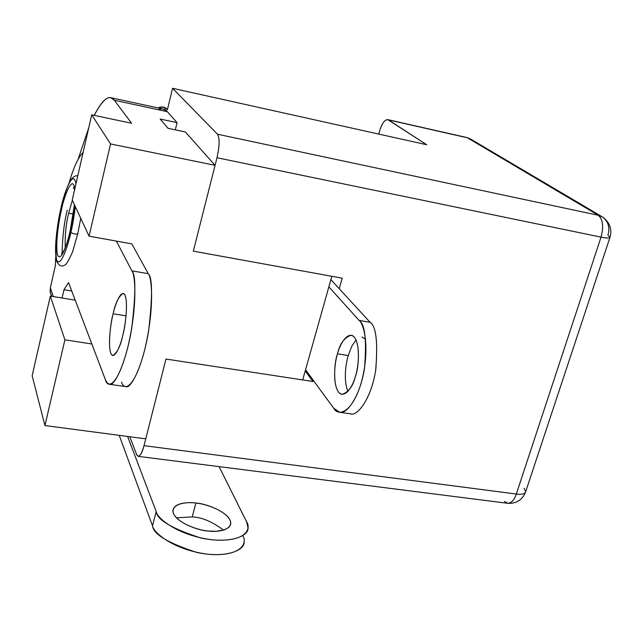 <?xml version="1.0" encoding="UTF-8"?>
<svg xmlns="http://www.w3.org/2000/svg" width="643" height="643" viewBox="0 0 643 643"><rect width="100%" height="100%" fill="white"/><g stroke="black" fill="none" stroke-linecap="round" stroke-linejoin="round"><path stroke-width="0.96" d="M129.79 436.726L136.629 454.553C138.751 458.314 141.219 455.348 144.024 445.655L165.974 359.051L144.024 445.655L516.321 494.041L601.044 237.138L216.996 157.736C219.609 145.945 219.777 138.108 217.487 134.218L172.573 88.292L167.397 109.688C165.082 106.778 161.94 106.183 157.953 107.895L163.073 107.003L167.397 109.688L172.573 88.292L217.487 134.218L598.271 215.26L467.397 137.795L388.428 119.903C385.245 118.947 382.304 122.612 379.611 130.891L378.711 134.082L379.611 130.891C381.902 123.52 384.602 119.759 387.721 119.606L426.687 144.731L388.428 119.903L466.601 137.481L471.311 139.467L467.397 137.795L598.271 215.26L602.861 217.189C608.423 221.795 610.094 227.783 607.884 235.153L610.038 237.203C609.628 238.296 606.63 238.28 601.044 237.138L516.321 494.041L144.024 445.655C142.28 452.367 140.359 455.935 138.269 456.361L136.629 454.553L129.79 436.726M158.258 109.728C161.803 108.161 164.825 108.812 167.309 111.681L177.074 122.644L160.147 119.027L168.008 128.303L185.377 131.976L215.067 165.331L110.556 143.944L89.064 236.166L72.257 200.021L91.708 114.84L131.614 123.255L114.317 100.236L167.309 111.681L114.317 100.236C109.551 93.846 102.872 98.885 94.264 115.378C100.71 102.711 106.191 96.812 110.7 97.68L114.317 100.236L131.614 123.255L91.708 114.84L110.556 143.944L215.067 165.331L193.318 251.156L216.996 157.736L193.318 251.156L342.189 278.178L339.215 288.691L342.189 278.178L193.318 251.156L215.067 165.331L185.377 131.976L168.008 128.303L160.147 119.027L177.074 122.644L167.309 111.681L163.009 108.988L110.861 97.712M313.278 380.31L312.94 381.5L165.974 359.051L312.94 381.5L305.224 370.923L312.94 381.5L313.278 380.31M426.687 144.731L172.573 88.292L426.687 144.731M138.269 456.361L507.681 503.3C511.378 503.139 514.263 500.053 516.321 494.041C514.263 500.053 511.378 503.139 507.681 503.3L504.442 501.436M524.109 488.294L525.685 491.686C524.897 493.937 521.778 494.716 516.321 494.041C521.778 494.716 524.897 493.937 525.685 491.686L609.926 237.54M601.044 237.138C606.63 238.28 609.628 238.296 610.038 237.203C612.208 229.262 609.813 222.591 602.861 217.189L598.271 215.26C602.917 219.319 603.841 226.609 601.044 237.138C603.841 226.609 602.917 219.319 598.271 215.26L217.487 134.218C219.777 138.108 219.609 145.945 216.996 157.736L601.044 237.138M78.181 159.07L88.75 127.796L78.181 159.07M177.074 122.644L175.314 129.846L177.074 122.644M165.974 359.051L145.752 438.831L165.974 359.051L302.692 379.933L331.812 276.289L193.318 251.156L331.812 276.289L302.692 379.933L165.974 359.051M91.845 343.989L64.903 339.85L44.938 425.545L145.752 438.831L44.938 425.545L32.15 375.705L50.331 296.085L75.223 300.168L50.331 296.085L64.903 339.85L91.845 343.989M89.064 236.166L131.815 243.882L89.064 236.166L110.556 143.944L91.708 114.84L72.257 200.021L89.064 236.166M32.15 375.705L44.938 425.545L64.903 339.85L50.331 296.085L32.15 375.705M69.187 182.612C73.672 167.204 78.317 157.141 83.124 152.415C78.317 157.141 73.672 167.204 69.187 182.612M55.306 265.961L50.331 287.799L53.297 296.568L50.331 287.799L55.306 265.961L55.748 256.758L55.306 265.961M109.463 384.273L125.843 386.636C130.577 389.401 142.666 367 148.589 331.089C152.624 296.64 152.512 277.503 148.244 273.677L131.815 243.882L148.244 273.677L131.855 270.832C135.906 274.625 135.85 293.819 131.702 328.396C125.731 364.46 113.972 387.014 109.463 384.273L107.068 382.818L105.412 379.772L68.552 282.582L63.962 289.72L71.751 291.014L63.962 289.72L62.058 298.006L63.962 289.72L68.552 282.582L105.412 379.772C107.437 388.316 117.356 387.801 127.869 347.075C137.795 304.702 135.239 274.191 131.855 270.832L116.375 241.101L131.855 270.832L148.244 273.677C151.812 277.061 154.746 307.507 144.747 349.679C134.122 390.205 123.761 390.647 121.575 382.119M113.144 313.768C115.065 304.822 121.093 288.53 124.951 295.145C128.423 303.552 125.136 326.925 122.757 335.509C120.723 344.969 114.422 360.996 110.837 353.361C107.67 344.174 110.909 322.063 113.144 313.768C110.323 322.633 106.81 354.317 112.887 355.539C117.235 352.734 120.522 346.055 122.757 335.509C125.698 326.363 129.13 294.526 123.126 293.409C118.642 296.407 115.314 303.191 113.144 313.768L126.06 315.858L113.144 313.768M51.593 296.294L50.13 292.01L50.331 287.799L50.082 291.584L51.593 296.294M339.713 412.276L350.692 413.875C357.259 416.503 371.18 399.046 375.745 369.974C377.971 341.883 376.091 325.985 370.095 322.296L330.88 279.617L370.095 322.296L359.115 320.423C364.999 324.096 366.799 340.026 364.517 368.198C359.927 397.35 346.167 414.888 339.713 412.276L333.757 408.289L305.546 369.757L333.757 408.289C337.43 415.507 350.965 415.659 361.181 383.083C370.456 349.157 364.059 323.67 359.115 320.423L328.846 286.842L359.115 320.423L370.095 322.296C376.163 326.041 378.012 342.148 375.641 370.625C370.85 399.994 356.809 416.793 350.363 413.827M337.503 353.827C339.536 345.347 347.324 330.229 354.293 337.125C360.852 345.709 358.312 367.997 355.499 376.059C353.353 385.004 345.114 399.85 338.443 392.037C332.27 382.77 334.882 361.631 337.503 353.827C333.982 362.13 332.093 392.616 342.044 394.392C348.675 392.117 353.168 386.001 355.499 376.059C359.156 367.515 360.932 336.948 351.126 335.212C344.286 337.623 339.745 343.82 337.503 353.827L348.241 355.555C345.926 362.756 343.217 380.672 347.959 391.402C343.217 380.672 345.926 362.756 348.241 355.555L351.785 346.264L356.013 339.906L351.785 346.264L348.241 355.555L337.503 353.827M362.025 337.028L365.562 339.319M242.757 535.74C247.595 542.636 241.913 557.023 208.163 554.274C173.562 549.966 153.259 532.46 152.504 525.821L119.204 435.335L152.504 525.821L156.201 511.563C156.988 518.081 177.428 535.378 212.094 539.815C245.907 542.716 251.509 528.634 246.615 521.835L219.078 466.625L246.615 521.835L247.981 527.742C249.347 535.49 230.869 544.573 200.616 537.918C171.906 528.602 157.101 519.817 156.201 511.563L127.619 436.444L156.201 511.563L152.504 525.821C153.356 534.229 168.096 543.086 196.71 552.409C226.891 559.008 245.393 549.644 244.083 541.752M192.201 516.908L176.431 517.824L192.201 516.908C202.031 517.326 212.471 521.746 223.523 530.17C212.471 521.746 202.031 517.326 192.201 516.908L195.89 503.059C204.096 503.606 224.294 509.698 229.977 519.946C234.14 530.105 217.221 532.484 208.211 531.005C199.716 530.571 178.416 523.941 173.473 513.532C170.25 503.397 187.354 501.628 195.89 503.059C188.327 501.958 173.739 502.641 172.927 510.663C172.887 521.642 199.306 531.038 208.211 531.005L215.927 531.311L223.949 530.041L228.707 527.493L230.459 524.945L230.757 523.45C230.845 512.367 204.603 503.099 195.89 503.059L192.201 516.908M65.224 247.668C64.847 235.129 66.004 223.635 68.697 213.195L72.362 200.246L68.697 213.195C66.004 223.635 64.847 235.129 65.224 247.668M70.264 230.451L70.256 230.925C71.912 224.206 73.326 215.518 74.5 204.852C73.326 215.518 71.912 224.206 70.256 230.925L70.208 230.733C68.158 239.477 66.06 246.14 63.898 250.738L61.776 253.816C61.206 253.784 61.832 253.157 63.641 251.919M74.773 189.01C72.635 172.822 63.601 198.004 61.382 210.181C58.883 220.26 54.912 246.076 57.741 255.263C61.045 262.577 67.901 242.323 70.256 230.925C67.901 242.323 61.045 262.577 57.741 255.263C54.912 246.076 58.883 220.26 61.382 210.181C63.601 198.004 72.635 172.822 74.773 189.01M70.891 232.412C72.522 225.725 74.001 217.125 75.327 206.62C74.001 217.125 72.522 225.725 70.891 232.412C68.198 245.425 60.386 268.42 56.664 259.997C53.482 249.476 57.983 220.26 60.804 208.83C57.983 220.26 53.482 249.476 56.664 259.997C60.386 268.42 68.198 245.425 70.891 232.412C73.31 233.915 75.601 234.365 77.763 233.747L77.763 233.747C75.601 234.365 73.31 233.915 70.891 232.412M75.93 183.938C73.189 167.14 63.295 195.368 60.804 208.83C63.295 195.368 73.189 167.14 75.93 183.938M67.298 210.044C64.187 222.124 62.459 236.648 62.114 253.607L62.09 253.037M73.8 188.399L74.041 187.812L73.8 188.399M73.31 214.047L68.697 213.195L73.31 214.047M387.721 119.606L466.601 137.481L470.322 138.88M507.681 503.3C516.241 503.734 522.164 500.085 525.46 492.369M471.311 139.467L601.583 216.442M50.082 291.584L51.665 296.302M230.757 523.45L230.154 525.644M74.612 189.709C73.575 188.102 73.286 187.338 73.752 187.426L74.556 189.958M74.411 204.659L70.208 230.733M77.739 176.013C75.496 175.105 72.868 176.881 69.87 181.358C66.599 187.804 63.118 199.041 59.445 215.067C56.094 234.478 55.161 249.846 56.656 261.162C59.027 266.025 61.881 267.231 65.216 264.795C66.534 264.265 68.994 259.933 72.603 251.783L77.763 233.747L80.769 218.331"/></g></svg>
